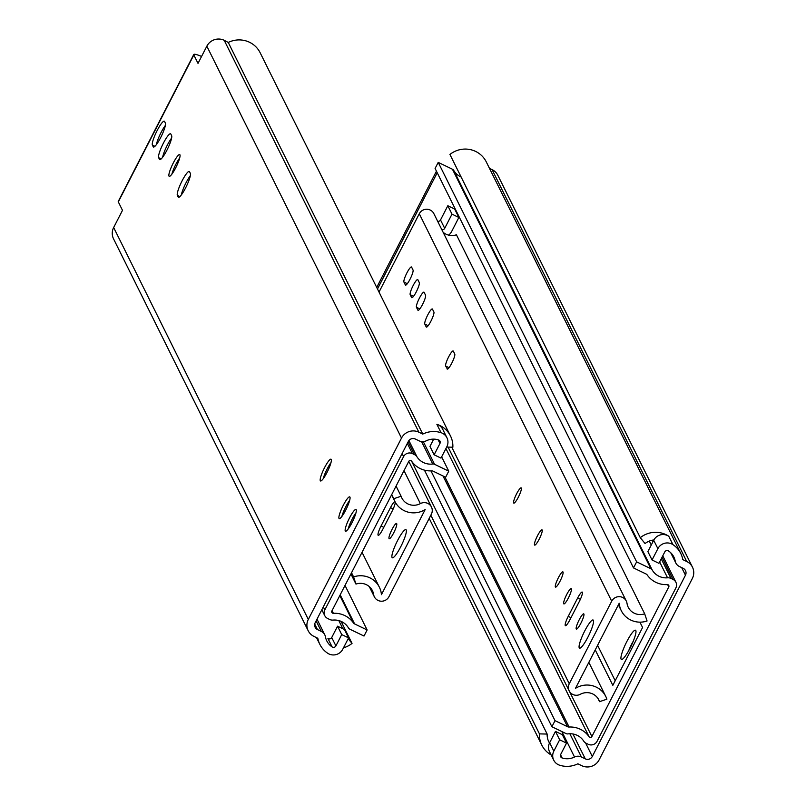 <?xml version="1.0" encoding="UTF-8"?>
<svg xmlns="http://www.w3.org/2000/svg" width="806" height="806" viewBox="0 0 806 806"><rect width="100%" height="100%" fill="white"/><g stroke="black" fill="none" stroke-linecap="round" stroke-linejoin="round"><path stroke-width="1.21" d="M170.822 134.048L171.638 135.69A13.43 2.408 115.8 0 1 167.316 149.402A13.43 2.408 115.8 0 1 159.719 159.618A13.43 2.408 115.8 0 1 159.477 159.356L158.661 157.704A13.43 2.408 115.8 0 1 162.973 143.992A13.43 2.408 115.8 0 1 170.57 133.786A13.43 2.408 115.8 0 1 170.822 134.048M164.555 121.444L165.381 123.086A13.43 2.408 115.8 0 1 161.059 136.798A13.43 2.408 115.8 0 1 153.462 147.014A13.43 2.408 115.8 0 1 153.221 146.752L152.394 145.11A13.43 2.408 115.8 0 1 156.717 131.398A13.43 2.408 115.8 0 1 164.313 121.182A13.43 2.408 115.8 0 1 164.555 121.444M189.521 171.708L190.347 173.361A13.43 2.408 115.8 0 1 186.025 187.073A13.43 2.408 115.8 0 1 178.428 197.279A13.43 2.408 115.8 0 1 178.186 197.017L177.36 195.374A13.43 2.408 115.8 0 1 181.682 181.662A13.43 2.408 115.8 0 1 189.279 171.446A13.43 2.408 115.8 0 1 189.521 171.708M168.998 176.111A12.08 2.166 115.8 0 1 172.877 163.769A12.08 2.166 115.8 0 1 179.718 154.581A12.08 2.166 115.8 0 1 176.413 166.409A12.08 2.166 115.8 0 1 169.21 176.343A12.08 2.166 115.8 0 1 168.998 176.111M320.294 480.729A12.08 2.166 115.8 0 1 324.183 468.387A12.08 2.166 115.8 0 1 331.024 459.208A12.08 2.166 115.8 0 1 331.206 459.38A12.08 2.166 115.8 0 1 327.427 471.631A12.08 2.166 115.8 0 1 320.516 480.96A12.08 2.166 115.8 0 1 320.294 480.729M339.004 518.399A12.08 2.166 115.8 0 1 342.893 506.057A12.08 2.166 115.8 0 1 349.723 496.869A12.08 2.166 115.8 0 1 346.429 508.687A12.08 2.166 115.8 0 1 339.225 518.631A12.08 2.166 115.8 0 1 339.004 518.399M345.26 530.993A12.08 2.166 115.8 0 1 349.149 518.661A12.08 2.166 115.8 0 1 355.99 509.473A12.08 2.166 115.8 0 1 352.685 521.291A12.08 2.166 115.8 0 1 345.482 531.225A12.08 2.166 115.8 0 1 345.26 530.993M201.581 56.45A15.495 2.106 27.2 0 0 193.772 54.496A15.495 2.106 27.2 0 0 193.833 54.949L198.014 63.372L206.85 46.184A12.967 12.634 -26.4 0 1 224.209 40.3L228.259 42.456A24.019 23.394 -26.4 0 1 260.147 52.743L450.494 435.975A24.019 23.394 -26.4 0 1 452.861 447.209L446.675 447.068M193.772 54.496L118.25 201.45A15.495 2.106 27.2 0 0 118.311 201.903L122.492 210.326L113.656 227.524L308.305 619.421L401.499 438.081A12.967 12.634 -26.4 0 1 418.868 432.197L422.777 434.091A24.019 23.394 -26.4 0 1 441.043 432.691A10.357 10.095 -26.4 0 1 446.826 446.776L441.003 458.11L434.132 454.786L429.961 446.393L433.688 439.129M308.305 619.421A12.967 12.634 -26.4 0 0 313.927 636.387L317.836 638.281A24.019 23.394 -26.4 0 0 319.851 644.367A24.019 23.394 -26.4 0 0 327.699 653.253A10.357 10.095 -26.4 0 0 342.772 649.233L348.595 637.909L341.724 634.584L335.901 645.918L331.729 637.526A2.609 2.539 -26.4 0 1 327.941 638.533L332.112 646.926A16.261 15.848 -26.4 0 1 325.433 636.79A7.758 7.556 -26.4 0 0 324.788 634.826L317 619.169M331.729 637.526L337.553 626.191L344.424 629.506L348.595 637.909M441.043 432.691L436.872 424.299A10.357 10.095 -26.4 0 1 442.756 429.336L446.927 437.739M181.34 194.921A13.43 2.408 115.8 0 1 190.317 175.718M171.88 174.167A12.08 2.166 115.8 0 1 179.667 158.026M323.176 478.784A12.08 2.166 115.8 0 1 330.974 462.644M341.885 516.455A12.08 2.166 115.8 0 1 349.683 500.304M348.142 529.048A12.08 2.166 115.8 0 1 355.94 512.908M314.723 624.046L317.463 629.567A5.249 5.118 -26.4 0 1 315.186 622.695L408.35 441.426A5.249 5.118 -26.4 0 1 415.382 439.048L419.271 440.922A7.758 7.556 -26.4 0 0 426.132 440.862A16.261 15.848 -26.4 0 1 438.504 439.915A2.609 2.539 -26.4 0 1 439.955 443.461L438.142 439.804M434.132 454.786L439.955 443.461M228.259 42.456L422.777 434.091M436.872 424.299A24.019 23.394 -26.4 0 1 450.494 435.975M348.182 638.705L352.031 643.41A24.019 23.394 -26.4 0 1 343.487 647.833M341.089 621.376L352.031 643.41M338.812 620.58L342.862 628.751M317.463 629.567L321.352 631.451A7.758 7.556 -26.4 0 1 324.788 634.826M335.901 645.918A2.609 2.539 -26.4 0 1 332.112 646.926M308.184 630.735L113.535 238.838A12.967 12.634 -26.4 0 1 113.656 227.524M162.631 157.251A13.43 2.408 115.8 0 1 171.618 138.048M156.374 144.657A13.43 2.408 115.8 0 1 165.351 125.454M341.724 634.584L337.553 626.191M367.133 629.97L354.63 623.935A3.284 3.194 153.6 0 1 353.411 622.897A23.303 22.709 153.6 0 0 333.382 613.306A1.642 1.602 153.6 0 1 331.87 610.998L408.773 461.375A1.642 1.602 153.6 0 1 411.584 461.153A23.303 22.709 153.6 0 0 431.542 470.875A3.284 3.194 153.6 0 1 433.124 471.188L445.637 477.233L448.751 471.157L434.555 464.296A3.284 3.194 153.6 0 0 432.701 464.004A16.412 15.989 153.6 0 1 416.994 456.851A6.569 6.398 153.6 0 0 414.425 454.584L412.4 453.607A6.569 6.398 153.6 0 0 403.615 456.579L324.818 609.9A6.569 6.398 153.6 0 0 327.659 618.494L329.674 619.471A6.569 6.398 153.6 0 0 333.1 620.086A16.412 15.989 153.6 0 1 348.454 627.924A3.284 3.194 153.6 0 0 349.814 629.184L364.01 636.045L367.133 629.97L345.018 585.428M448.751 471.157L441.648 456.841M433.265 439.965L432.852 439.139M425.175 509.553A21.44 20.885 -26.4 0 1 394.869 501.403A21.44 20.885 -26.4 0 1 393.761 498.713L401.106 496.234A13.672 13.329 -26.4 0 0 420.359 503.609A8.181 7.979 -26.4 0 1 431.381 514.137L388.945 596.702A8.181 7.979 -26.4 0 1 373.641 594.526A13.672 13.329 -26.4 0 0 355.97 584.078L353.582 576.905A21.44 20.885 -26.4 0 1 379.364 587.201A21.44 20.885 -26.4 0 1 381.429 594.667L425.175 509.553M391.706 494.572L393.761 498.713M395.242 502.118A8.473 1.521 115.8 0 1 392.179 511.034L382.739 529.401A8.473 1.521 115.8 0 1 378.216 535.325A8.473 1.521 115.8 0 1 381.047 525.996L390.487 507.619A8.473 1.521 115.8 0 1 395.021 501.705L395.021 501.705M389.036 538.579A8.473 1.521 115.8 0 1 391.756 529.925A8.473 1.521 115.8 0 1 396.552 523.487A8.473 1.521 115.8 0 1 394.245 531.769A8.473 1.521 115.8 0 1 389.187 538.74A8.473 1.521 115.8 0 1 389.036 538.579M392.048 557.48A15.626 2.801 115.8 0 1 397.076 541.521A15.626 2.801 115.8 0 1 405.922 529.643A15.626 2.801 115.8 0 1 401.65 544.927A15.626 2.801 115.8 0 1 392.341 557.782A15.626 2.801 115.8 0 1 392.048 557.48M396.068 486.089L401.106 496.234M350.922 573.922L355.97 584.078M351.527 572.764L353.582 576.905M585.589 742.961L592.299 756.471L685.463 575.202A5.249 5.118 -26.4 0 0 683.186 568.331L679.297 566.447A7.758 7.556 -26.4 0 1 675.216 561.107A16.261 15.848 -26.4 0 0 668.537 550.972A2.609 2.539 -26.4 0 0 664.749 551.979L658.925 563.313L652.054 559.989L657.877 548.664A10.357 10.095 -26.4 0 1 672.95 544.644A24.019 23.394 -26.4 0 1 680.798 553.541A24.019 23.394 -26.4 0 1 682.813 559.616L686.732 561.51A12.967 12.634 -26.4 0 1 692.344 578.476L599.15 759.816A12.967 12.634 -26.4 0 1 581.791 765.7L577.872 763.806A24.019 23.394 -26.4 0 1 559.606 765.206A10.357 10.095 -26.4 0 1 553.833 751.121L559.656 739.787L555.485 731.395L562.346 734.709L566.527 743.112L560.694 754.436A2.609 2.539 -26.4 0 0 562.155 757.983L560.553 754.769M652.054 559.989L647.883 551.596L653.706 540.262A10.357 10.095 -26.4 0 1 668.779 536.252A24.019 23.394 -26.4 0 0 640.276 537.693L645.072 543.546A16.261 15.848 -26.4 0 1 653.868 539.97M553.732 760.159L549.551 751.766A10.357 10.095 -26.4 0 1 549.652 742.729L555.485 731.395M376.714 287.42L436.449 171.174M377.49 288.981L437.225 172.736M633.204 641.334A12.08 2.166 -64.2 0 0 628.67 650.734M559.656 739.787L566.527 743.112M430.837 515.205L539.446 733.883L547.153 734.065L411.665 461.284M549.511 743.021A16.261 15.848 -26.4 0 1 547.153 734.065M561.863 731.556L574.517 757.036A16.261 15.848 -26.4 0 1 562.155 757.983M551.123 754.91A24.019 23.394 -26.4 0 1 541.813 745.127A24.019 23.394 -26.4 0 1 539.446 733.883M640.276 537.693L449.929 154.46A24.019 23.394 -26.4 0 1 486.28 161.905L680.798 553.541M592.299 756.471A5.249 5.118 -26.4 0 1 585.267 758.849L581.388 756.975A7.758 7.556 -26.4 0 0 574.517 757.036M489.484 168.353L492.073 169.613A12.967 12.634 -26.4 0 1 497.816 175.265L692.465 567.162M621.094 659.157A16.251 2.912 115.8 0 1 626.826 641.566A16.251 2.912 115.8 0 1 635.813 630.524A16.251 2.912 115.8 0 1 635.843 630.594A16.251 2.912 115.8 0 1 631.078 646.1A16.251 2.912 115.8 0 1 621.889 659.489A16.251 2.912 115.8 0 1 621.094 659.157M597.599 645.314L615.2 680.748M639.924 622.161L642.573 627.491L612.832 685.342L595.231 649.908M667.549 577.811A16.412 15.989 153.6 0 1 652.205 569.973A3.284 3.194 153.6 0 0 650.845 568.714L636.639 561.853L633.516 567.928L646.029 573.973A3.284 3.194 153.6 0 1 647.238 575A23.303 22.709 153.6 0 0 667.267 584.592A1.642 1.602 153.6 0 1 668.779 586.899L591.886 736.523A1.642 1.602 153.6 0 1 589.075 736.744A23.303 22.709 153.6 0 0 569.107 727.022A3.284 3.194 153.6 0 1 567.525 726.71L555.022 720.665L551.898 726.74L566.094 733.601A3.284 3.194 153.6 0 0 567.958 733.893A16.412 15.989 153.6 0 1 583.665 741.046A6.569 6.398 153.6 0 0 586.234 743.313L588.249 744.291A6.569 6.398 153.6 0 0 597.045 741.318L675.841 587.997A6.569 6.398 153.6 0 0 672.99 579.403L670.975 578.426A6.569 6.398 153.6 0 0 667.549 577.811L659.651 561.903M652.205 569.973L453.788 170.489A16.412 15.989 153.6 0 0 461.153 177.038M453.788 170.489A3.284 3.194 153.6 0 0 452.428 169.23L438.222 162.379L435.099 168.454L633.516 567.928M636.639 561.853L438.222 162.379M457.224 212.986L456.921 213.57M555.022 720.665L430.958 470.895M551.898 726.74L424.44 470.14M447.088 368.947A8.473 1.521 -64.2 0 0 447.239 369.108A8.473 1.521 -64.2 0 0 452.035 362.67A8.473 1.521 -64.2 0 0 454.755 354.015L453.325 351.124A8.473 1.521 -64.2 0 0 453.163 350.963A8.473 1.521 -64.2 0 0 448.378 357.401A8.473 1.521 -64.2 0 0 445.647 366.055L447.461 369.128M575.484 688.344A21.44 20.885 -26.4 0 1 605.79 696.495A21.44 20.885 -26.4 0 1 606.888 699.185L599.543 701.663A13.672 13.329 -26.4 0 0 580.29 694.288A8.181 7.979 -26.4 0 1 569.268 683.76L611.704 601.195A8.181 7.979 -26.4 0 1 627.018 603.372A13.672 13.329 -26.4 0 0 644.689 613.819L647.067 620.993A21.44 20.885 -26.4 0 1 621.285 610.696A21.44 20.885 -26.4 0 1 619.22 603.231L575.484 688.344M644.689 613.819L456.428 234.788A13.672 13.329 -26.4 0 1 443.129 232.289M437.688 221.338A2.609 2.539 -26.4 0 0 440.519 219.947L444.69 228.34L451.995 214.144L458.866 217.459L451.622 231.554A10.428 10.156 -26.4 0 1 448.61 235.13M444.69 228.34A2.609 2.539 -26.4 0 1 441.859 229.74M593.387 620.308A15.626 2.801 -64.2 0 0 593.105 620.005A15.626 2.801 -64.2 0 0 583.786 632.851A15.626 2.801 -64.2 0 0 579.524 648.145A15.626 2.801 -64.2 0 0 588.36 636.266A15.626 2.801 -64.2 0 0 593.387 620.308M379.022 292.074L419.271 213.761A8.181 7.979 -26.4 0 1 433.85 213.62L626.282 601.054M440.519 219.947L447.824 205.742L454.685 209.066L458.866 217.459M447.824 205.742L451.995 214.144M583.897 614.011A8.473 1.521 -64.2 0 0 583.735 613.85A8.473 1.521 -64.2 0 0 578.688 620.811A8.473 1.521 -64.2 0 0 576.371 629.103A8.473 1.521 -64.2 0 0 581.166 622.665A8.473 1.521 -64.2 0 0 583.897 614.011M577.67 597.981L568.23 616.348A8.473 1.521 -64.2 0 0 565.399 625.688A8.473 1.521 -64.2 0 0 569.923 619.764L579.363 601.397A8.473 1.521 -64.2 0 0 582.204 592.067A8.473 1.521 -64.2 0 0 577.67 597.981L580.38 599.291M571.373 588.813A8.473 1.521 -64.2 0 0 571.222 588.652A8.473 1.521 -64.2 0 0 566.175 595.614A8.473 1.521 -64.2 0 0 563.857 603.906A8.473 1.521 -64.2 0 0 568.653 597.458A8.473 1.521 -64.2 0 0 571.373 588.813M563.031 572.008A8.473 1.521 -64.2 0 0 562.88 571.847A8.473 1.521 -64.2 0 0 557.833 578.819A8.473 1.521 -64.2 0 0 555.515 587.1A8.473 1.521 -64.2 0 0 560.311 580.663A8.473 1.521 -64.2 0 0 563.031 572.008M542.176 530.016A8.473 1.521 -64.2 0 0 542.015 529.854A8.473 1.521 -64.2 0 0 536.967 536.816A8.473 1.521 -64.2 0 0 534.65 545.108A8.473 1.521 -64.2 0 0 539.446 538.66A8.473 1.521 -64.2 0 0 542.176 530.016M521.311 488.013A8.473 1.521 -64.2 0 0 521.16 487.852A8.473 1.521 -64.2 0 0 516.112 494.824A8.473 1.521 -64.2 0 0 513.795 503.105A8.473 1.521 -64.2 0 0 518.59 496.667A8.473 1.521 -64.2 0 0 521.311 488.013M411.604 267.129A8.473 1.521 -64.2 0 0 411.443 266.967A8.473 1.521 -64.2 0 0 406.657 273.405A8.473 1.521 -64.2 0 0 403.927 282.06L405.368 284.951A8.473 1.521 -64.2 0 0 405.519 285.112A8.473 1.521 -64.2 0 0 410.314 278.675A8.473 1.521 -64.2 0 0 413.035 270.02L411.604 267.129M417.861 279.732A8.473 1.521 -64.2 0 0 417.699 279.561A8.473 1.521 -64.2 0 0 412.914 286.009A8.473 1.521 -64.2 0 0 410.183 294.653L411.624 297.545A8.473 1.521 -64.2 0 0 411.775 297.706A8.473 1.521 -64.2 0 0 416.571 291.268A8.473 1.521 -64.2 0 0 419.291 282.624L417.861 279.732M424.117 292.326A8.473 1.521 -64.2 0 0 423.966 292.165A8.473 1.521 -64.2 0 0 419.17 298.603A8.473 1.521 -64.2 0 0 416.44 307.257L417.881 310.149A8.473 1.521 -64.2 0 0 418.032 310.31A8.473 1.521 -64.2 0 0 422.828 303.872A8.473 1.521 -64.2 0 0 425.548 295.218L424.117 292.326M432.459 309.131A8.473 1.521 -64.2 0 0 432.308 308.96A8.473 1.521 -64.2 0 0 427.512 315.408A8.473 1.521 -64.2 0 0 424.792 324.052L426.223 326.944A8.473 1.521 -64.2 0 0 426.374 327.105A8.473 1.521 -64.2 0 0 431.17 320.667A8.473 1.521 -64.2 0 0 433.9 312.023L432.459 309.131M597.901 698.339L599.543 701.663M193.833 54.949L118.311 201.903M206.85 46.184L401.499 438.081M153.815 147.045L153.221 146.752M179.889 196.593L177.36 195.374M178.781 197.309L178.186 197.017M316.113 620.902L321.352 631.451M224.209 40.3L418.868 432.197M161.18 158.923L158.661 157.704M160.072 159.638L159.477 159.356M154.923 146.329L152.394 145.11M324.818 609.9L323.317 606.888M403.615 456.579L402.113 453.566M354.63 623.935L340.182 594.838M353.411 622.897L339.82 595.533M333.382 613.306L332.062 610.636M434.555 464.296L423.301 441.658M432.701 464.004L421.578 441.617M416.994 456.851L408.904 440.57M414.425 454.584L408.118 441.879M412.4 453.607L407.332 443.401M381.047 525.996L383.807 527.326M390.487 507.619L393.197 508.929M370.065 587.322L373.641 594.526M403.997 470.664L420.359 503.609M553.833 751.121L549.652 742.729M657.877 548.664L653.706 540.262M672.95 544.644L668.779 536.252M456.76 213.237L457.062 212.663M671.398 553.41L675.216 561.107M492.073 169.613L686.732 561.51M681.685 567.605L685.463 575.202M572.915 733.984L585.267 758.849M569.852 733.752L581.388 756.975M672.99 579.403L662.018 557.299M670.975 578.426L661.232 558.82M652.85 541.934L652.014 540.252M651.268 545.017L649.304 541.078M650.845 568.714L452.428 169.23M668.779 586.899L667.64 584.612M591.886 736.523L569.51 691.477M589.075 736.744L445.92 448.529M569.107 727.022L444.852 476.85M567.525 726.71L442.978 475.943M449.023 367.687L445.647 366.055M570.991 617.688L568.23 616.348M407.312 283.692L403.927 282.06M413.569 296.286L410.183 294.653M419.825 308.889L416.44 307.257M428.167 325.684L424.792 324.052M419.271 213.761L611.704 601.195M451.773 447.189L569.268 683.76M319.851 644.367L316.516 637.647M321.836 609.759L324.747 615.633M394.869 501.403L391.585 494.803M374.367 596.843L369.269 586.577M431.462 507.004L408.783 461.344M379.364 587.201L362.035 552.312M541.813 745.127L429.195 518.399M675.871 563.072L670.733 552.735M662.774 555.828L675.902 582.264M605.79 696.495L588.833 662.361M569.187 690.893L448.096 447.098M621.285 610.696L618.383 604.863"/></g></svg>
